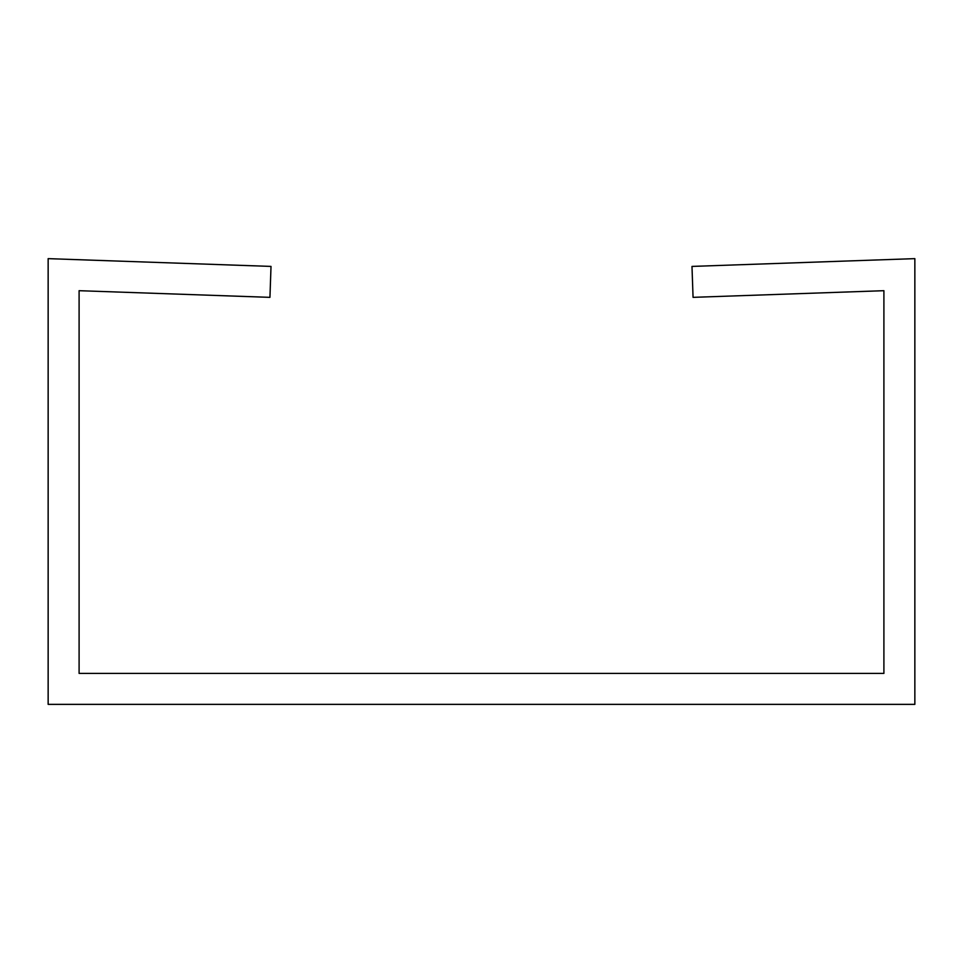 <?xml version="1.0" encoding="UTF-8"?>
<svg xmlns="http://www.w3.org/2000/svg" width="963" height="963" viewBox="0 0 963 963"><rect width="100%" height="100%" fill="white"/><g stroke="black" fill="none" stroke-linecap="round" stroke-linejoin="round"><path stroke-width="1.44" d="M112.214 260.877L48.15 258.638L48.15 704.362L914.85 704.362L914.85 258.638L691.988 266.414L693.059 297.35L883.902 290.694L883.902 673.414L79.098 673.414L79.098 290.694L269.941 297.35L271.012 266.414L112.214 260.877"/></g></svg>
